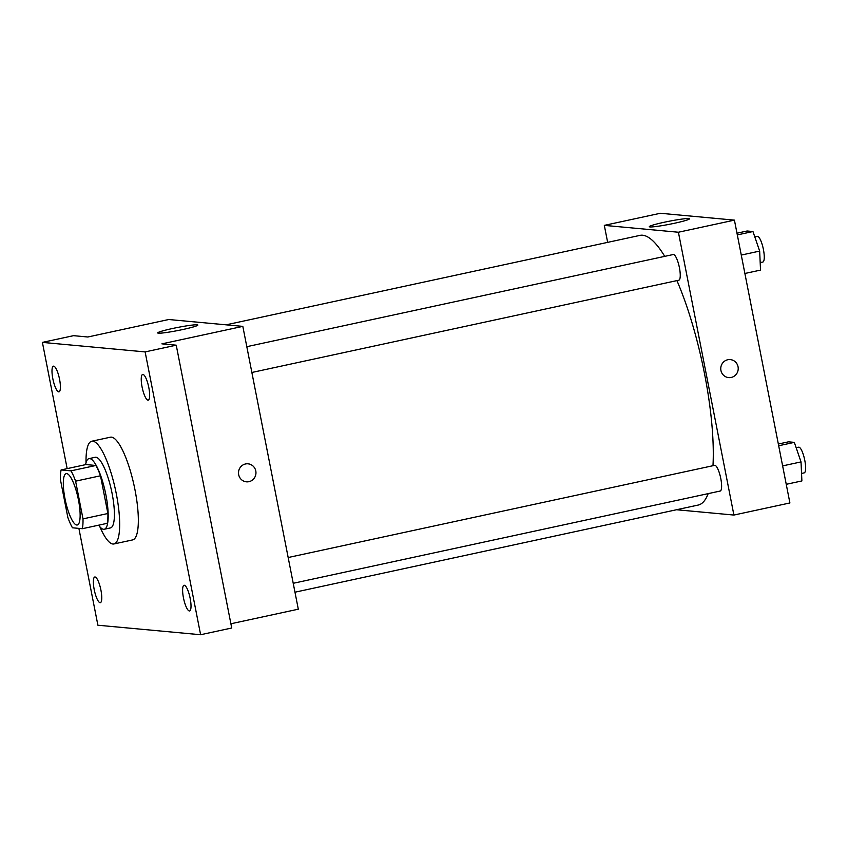 <?xml version="1.0" encoding="UTF-8"?>
<svg xmlns="http://www.w3.org/2000/svg" width="848" height="848" viewBox="0 0 848 848"><rect width="100%" height="100%" fill="white"/><g stroke="black" fill="none" stroke-linecap="round" stroke-linejoin="round"><path stroke-width="1.27" d="M78.461 499.949A26.277 6.477 77.8 0 1 77.274 524.997A26.277 6.477 77.8 0 1 65.402 500.691A26.277 6.477 77.8 0 1 66.176 473.64A26.277 6.477 77.8 0 1 78.461 499.949M70.988 470.852L61.109 469.94A35.287 8.692 77.8 0 0 60.441 479.756L67.851 517.481A35.287 8.692 77.8 0 0 72.462 527.785L82.341 528.707A35.287 8.692 77.8 0 0 82.998 518.881L75.599 481.166A35.287 8.692 77.8 0 0 70.988 470.852L95.877 465.478L85.998 464.556L61.109 469.94M82.998 518.881L107.897 513.506A35.287 8.692 77.8 0 1 107.23 523.322L82.341 528.707M107.897 513.506L100.488 475.781L75.599 481.166M95.877 465.478A35.287 8.692 77.8 0 1 100.488 475.781M98.675 525.177A36.125 8.893 -102.2 0 0 103.551 529.29A36.125 8.893 -102.2 0 0 104.251 529.258A36.125 8.893 -102.2 0 0 105.311 492.063A36.125 8.893 -102.2 0 0 88.987 458.63A36.125 8.893 -102.2 0 0 85.595 464.651M88.987 458.63L95.209 457.284A36.125 8.893 77.8 0 1 112.095 493.451A36.125 8.893 77.8 0 1 110.473 527.912L104.251 529.258M86.03 462.722A52.555 12.943 77.8 0 1 91.732 441.236A52.555 12.943 77.8 0 1 116.314 493.843A52.555 12.943 77.8 0 1 113.939 543.96A52.555 12.943 77.8 0 1 99.863 526.746M91.732 441.236L110.41 437.197A52.555 12.943 77.8 0 1 134.98 489.805A52.555 12.943 77.8 0 1 132.606 539.922L113.939 543.96M53.678 366.156A13.133 3.233 77.8 0 1 59.466 378.823A13.133 3.233 77.8 0 1 58.978 391.85A13.133 3.233 77.8 0 1 53.032 379.692A13.133 3.233 77.8 0 1 53.424 366.177A13.133 3.233 77.8 0 1 53.678 366.156M142.93 374.424A13.133 3.233 77.8 0 1 148.718 387.091A13.133 3.233 77.8 0 1 148.23 400.118A13.133 3.233 77.8 0 1 142.284 387.96A13.133 3.233 77.8 0 1 142.676 374.434A13.133 3.233 77.8 0 1 142.93 374.424M184.292 585.258A13.133 3.233 77.8 0 1 190.079 597.925A13.133 3.233 77.8 0 1 189.592 610.952A13.133 3.233 77.8 0 1 183.656 598.794A13.133 3.233 77.8 0 1 184.037 585.268A13.133 3.233 77.8 0 1 184.292 585.258M95.04 576.99A13.133 3.233 77.8 0 1 100.827 589.657A13.133 3.233 77.8 0 1 100.34 602.684A13.133 3.233 77.8 0 1 94.404 590.526A13.133 3.233 77.8 0 1 94.785 577A13.133 3.233 77.8 0 1 95.04 576.99M78.885 528.378L97.891 625.22L200.616 634.728L145.125 351.909L42.4 342.391L67.162 468.626M230.889 623.768L298.305 609.193L242.825 326.374L161.926 343.853L176.236 345.178L231.727 628.008L200.616 634.728M176.236 345.178L145.125 351.909M242.825 326.374L168.72 319.516L87.832 336.995L73.511 335.67L42.4 342.391M183.009 329.48A20.447 1.537 168.9 0 1 157.696 332.935A20.447 1.537 168.9 0 1 177.476 327.487A20.447 1.537 168.9 0 1 197.838 325.06A20.447 1.537 168.9 0 1 183.009 329.48M248.061 463.835A9.031 8.724 -84.7 0 1 255.789 470.979A9.031 8.724 -84.7 0 1 246.397 481.823A9.031 8.724 -84.7 0 1 238.542 472.029A9.031 8.724 -84.7 0 1 255.789 470.979A9.031 8.724 -84.7 0 1 246.397 481.823M676.937 280.603A137.948 33.973 77.8 0 1 704.476 373.491A137.948 33.973 77.8 0 1 712.977 465.7M708.175 493.621A137.948 33.973 77.8 0 1 698.243 505.048L294.977 592.201M226.109 324.826L639.964 235.384A137.948 33.973 77.8 0 1 664.726 256.361M251.867 372.473L678.824 280.2A13.133 3.233 -102.2 0 0 679.206 266.675A13.133 3.233 -102.2 0 0 673.27 254.517L246.8 346.684M288.172 557.518L714.631 465.351A13.133 3.233 77.8 0 1 720.779 478.505A13.133 3.233 77.8 0 1 720.185 491.034L293.228 583.297M676.524 509.743L733.902 515.054L678.411 232.235L604.317 225.377L607.656 242.369M604.317 225.377L660.316 213.272L734.421 220.13L789.901 502.959L733.902 515.054M734.421 220.13L678.411 232.235M674.605 223.236A20.447 1.537 168.9 0 1 649.292 226.692A20.447 1.537 168.9 0 1 669.072 221.254A20.447 1.537 168.9 0 1 689.435 218.816A20.447 1.537 168.9 0 1 674.605 223.236M730.319 359.616A9.031 8.724 -84.7 0 1 738.046 366.76A9.031 8.724 -84.7 0 1 728.655 377.604A9.031 8.724 -84.7 0 1 720.8 367.799A9.031 8.724 -84.7 0 1 738.046 366.76A9.031 8.724 -84.7 0 1 728.655 377.604M744.883 273.48L760.529 270.099L759.66 251.093L752.96 231.536L747.13 230.995L736.976 233.189M759.66 251.093L741.269 255.068M752.96 231.536L737.315 234.917M754.805 236.899L757.275 236.359A13.133 3.233 77.8 0 1 763.423 249.513A13.133 3.233 77.8 0 1 762.829 262.043L760.19 262.615M786.244 484.314L801.89 480.933L801.021 461.916L794.322 442.37L788.492 441.829L778.347 444.023M801.021 461.916L782.63 465.891M794.322 442.37L778.687 445.751M796.166 447.733L798.636 447.193A13.133 3.233 77.8 0 1 804.784 460.347A13.133 3.233 77.8 0 1 804.19 472.877L801.551 473.449"/></g></svg>
